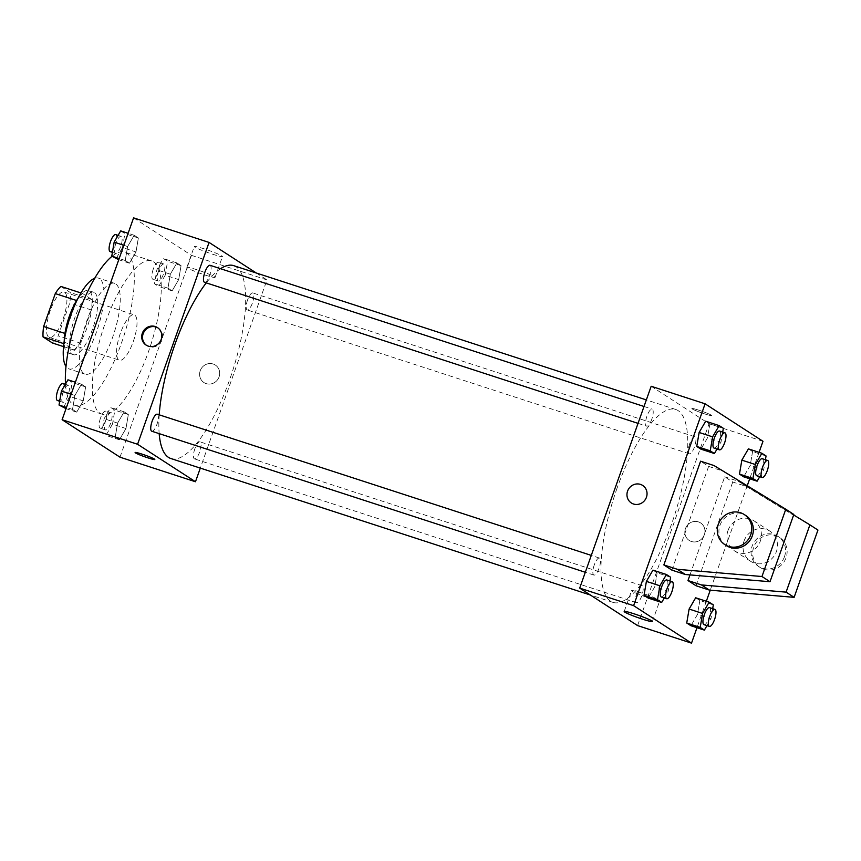 <?xml version="1.0" encoding="UTF-8"?>
<svg xmlns="http://www.w3.org/2000/svg" width="861" height="861" viewBox="0 0 861 861"><rect width="100%" height="100%" fill="white"/><g stroke="black" fill="none" stroke-linecap="round" stroke-linejoin="round"><path stroke-width="0.65" stroke-dasharray="4.3 3.23" d="M120.357 333.368A23.86 7.426 108 0 0 119.41 360.221A23.86 7.426 108 0 0 133.864 339.826A23.86 7.426 108 0 0 134.176 314.835A23.86 7.426 108 0 0 120.357 333.368M50.272 310.563A23.86 7.426 108 0 0 49.325 337.426A23.86 7.426 108 0 0 63.768 317.02A23.86 7.426 108 0 0 64.091 292.03A23.86 7.426 108 0 0 50.272 310.563M60.916 286.444L70.354 292.546A32.051 9.977 108 0 1 69.763 302.964L58.117 335.865A32.051 9.977 108 0 1 52.489 343.012M63.531 346.606L74.057 350.029L63.843 343.668M64.952 333.422L76.575 300.511M65.21 333.508A32.051 9.977 108 0 0 64.618 343.916M74.057 350.029A32.051 9.977 108 0 0 79.686 342.882L58.117 335.865M76.855 300.607A32.051 9.977 108 0 1 82.484 293.461L91.923 299.563A32.051 9.977 108 0 1 91.331 309.982L79.686 342.882M78.157 298.046A32.815 10.214 -72 0 1 88.425 290.534A32.815 10.214 -72 0 1 87.983 324.909A32.815 10.214 -72 0 1 68.116 352.945A32.815 10.214 -72 0 1 67.352 352.579A32.815 10.214 -72 0 1 64.231 340.838M72.744 354.334A32.815 10.214 108 0 0 73.508 354.7A32.815 10.214 108 0 0 93.375 326.663A32.815 10.214 108 0 0 93.817 292.288A32.815 10.214 108 0 0 74.821 317.774A32.815 10.214 108 0 0 72.744 354.334M91.923 299.563L70.354 292.546M82.484 293.461L80.988 292.966M91.331 309.982L69.763 302.964M94.699 278.297A47.732 14.863 -72 0 1 98.423 278.103A47.732 14.863 -72 0 1 97.799 328.095A47.732 14.863 -72 0 1 68.891 368.885A47.732 14.863 -72 0 1 67.782 368.347A47.732 14.863 -72 0 1 65.985 366.538M83.947 373.609A47.732 14.863 -72 0 1 86.326 322.294A47.732 14.863 -72 0 1 114.599 283.366A47.732 14.863 -72 0 1 113.964 333.358A47.732 14.863 -72 0 1 85.067 374.148A47.732 14.863 -72 0 1 83.947 373.609M112.048 256.298A80.547 25.077 -72 0 1 124.759 252.165A80.547 25.077 -72 0 1 123.683 336.522A80.547 25.077 -72 0 1 74.918 405.348A80.547 25.077 -72 0 1 73.034 404.455A80.547 25.077 -72 0 1 65.501 384.049M99.994 413.226A80.547 25.077 108 0 0 101.878 414.119A80.547 25.077 108 0 0 150.643 345.293A80.547 25.077 108 0 0 151.708 260.937A80.547 25.077 108 0 0 105.085 323.478A80.547 25.077 108 0 0 99.994 413.226M125.964 428.52L119.399 439.788L115.223 437.076L117.602 423.106L124.156 411.849L128.343 414.55L125.964 428.52L119.399 439.788L115.223 437.076L117.602 423.106L124.156 411.849L128.343 414.55L125.964 428.52L112.479 424.139L105.925 435.397L101.749 432.696L104.127 418.726L110.682 407.457L114.857 410.17L112.479 424.139M178.69 279.61L172.135 290.867L167.96 288.166L170.338 274.196L176.892 262.928L181.068 265.64L178.69 279.61L172.135 290.867L167.96 288.166L170.338 274.196L176.892 262.928L181.068 265.64L178.69 279.61L165.215 275.219L158.661 286.487L154.485 283.775L156.863 269.805L163.418 258.548L167.594 261.249L165.215 275.219M133.584 217.865L191.476 255.351L120.002 457.191M83.248 400.871L76.694 412.128L72.518 409.427L74.896 395.457L81.451 384.189L85.626 386.901L83.248 400.871L76.694 412.128L72.518 409.427L74.896 395.457L81.451 384.189L85.626 386.901L83.248 400.871L69.773 396.48L63.208 407.748M135.984 251.95L129.43 263.208L125.243 260.506L127.622 246.537L134.187 235.279L138.363 237.98L135.984 251.95L129.43 263.208L125.243 260.506L127.622 246.537L134.187 235.279L138.363 237.98L135.984 251.95L122.499 247.559L115.944 258.827M159.21 414.819A101.426 31.577 108 0 0 159.167 433.632M170.898 458.536A101.426 31.577 108 0 0 232.309 371.855A101.426 31.577 108 0 0 233.654 265.64M220.556 268.707A101.426 31.577 108 0 0 206.263 282.882M256.298 273.002L266.964 279.911L200.312 468.115M247.591 299.897A8.954 2.787 108 0 0 247.225 309.971A8.954 2.787 108 0 0 252.65 302.319A8.954 2.787 108 0 0 252.768 292.944A8.954 2.787 108 0 0 247.591 299.897M194.855 448.807A8.954 2.787 108 0 0 194.5 458.881A8.954 2.787 108 0 0 199.913 451.239A8.954 2.787 108 0 0 200.032 441.865A8.954 2.787 108 0 0 194.855 448.807M151.784 431.232A8.954 2.787 108 0 0 157.197 423.58A8.954 2.787 108 0 0 157.315 414.206M210.052 265.296A8.954 2.787 -72 0 1 209.697 275.369A8.954 2.787 -72 0 1 204.52 282.311M266.964 279.911L191.476 255.351M204.326 248.904A14.96 1.173 -160.5 0 0 194.252 246.526A14.96 1.173 -160.5 0 0 207.964 252.628A14.96 1.173 -160.5 0 0 222.461 256.513A14.96 1.173 -160.5 0 0 204.326 248.904M200.226 370.747A10.44 9.891 -57.1 0 0 203.982 382.575A10.44 9.891 -57.1 0 0 217.951 379.184A10.44 9.891 -57.1 0 0 215.325 365.053A10.44 9.891 -57.1 0 0 200.226 370.747A10.44 9.891 -57.1 0 0 203.982 382.575A10.44 9.891 -57.1 0 0 217.951 379.184A10.44 9.891 -57.1 0 0 215.325 365.053A10.44 9.891 -57.1 0 0 200.215 370.747M157.832 327.837A10.44 9.891 122.9 0 1 158.252 328.095A10.44 9.891 122.9 0 1 162.008 339.923A10.44 9.891 122.9 0 1 146.897 345.616A10.44 9.891 122.9 0 1 146.499 345.347M196.943 269.762A14.96 1.173 -160.5 0 0 186.869 267.384A14.96 1.173 -160.5 0 0 200.581 273.486A14.96 1.173 -160.5 0 0 215.078 277.371A14.96 1.173 -160.5 0 0 196.943 269.762M135.134 452.509L135.134 452.509A10.44 0.818 19.5 0 1 142.162 454.167A10.44 0.818 19.5 0 1 154.819 459.473L154.808 459.483M617.046 488.23A101.426 31.577 108 0 0 613 602.377A101.426 31.577 108 0 0 674.411 515.696A101.426 31.577 108 0 0 675.767 409.481A101.426 31.577 108 0 0 617.046 488.23M651.809 419.199A8.954 2.787 -72 0 1 646.622 426.152A8.954 2.787 -72 0 1 646.74 416.778A8.954 2.787 -72 0 1 652.164 409.136A8.954 2.787 -72 0 1 651.809 419.199M636.957 592.648A8.954 2.787 108 0 0 636.602 602.722A8.954 2.787 108 0 0 642.026 595.08A8.954 2.787 108 0 0 642.145 585.706A8.954 2.787 108 0 0 636.957 592.648M594.251 564.999A8.954 2.787 108 0 0 593.896 575.073A8.954 2.787 108 0 0 599.31 567.421A8.954 2.787 108 0 0 599.428 558.046A8.954 2.787 108 0 0 594.251 564.999M689.693 443.738A8.954 2.787 108 0 0 689.338 453.812A8.954 2.787 108 0 0 694.752 446.159A8.954 2.787 108 0 0 694.881 436.785A8.954 2.787 108 0 0 689.693 443.738M651.174 386.266L709.066 423.752L637.592 625.592M641.649 593.025A14.96 1.173 -160.5 0 0 631.576 590.646A14.96 1.173 -160.5 0 0 645.287 596.748A14.96 1.173 -160.5 0 0 659.795 600.634A14.96 1.173 -160.5 0 0 641.649 593.025M698.368 521.874A10.44 9.891 -57.1 0 0 685.959 527.438A10.44 9.891 -57.1 0 0 689.22 540.45A10.44 9.891 -57.1 0 0 703.2 537.06A10.44 9.891 -57.1 0 0 700.574 522.918A10.44 9.891 -57.1 0 0 698.368 521.874A10.44 9.891 122.9 0 1 700.574 522.918A10.44 9.891 122.9 0 1 703.2 537.06A10.44 9.891 122.9 0 1 689.22 540.45A10.44 9.891 122.9 0 1 685.959 527.427A10.44 9.891 122.9 0 1 698.368 521.874M762.986 441.295L709.066 423.752M759.068 452.348L749.705 478.781M747.23 485.765L710.25 590.194M706.332 601.258L696.98 627.701M711.121 415.088A10.44 0.818 -160.5 0 0 700.402 410.708A10.44 0.818 -160.5 0 0 691.846 408.534A10.44 0.818 -160.5 0 0 701.414 412.796A10.44 0.818 -160.5 0 0 711.53 415.508A10.44 0.818 -160.5 0 0 711.121 415.088A10.44 0.818 19.5 0 1 711.53 415.508A10.44 0.818 19.5 0 1 701.414 412.796A10.44 0.818 19.5 0 1 691.846 408.544A10.44 0.818 19.5 0 1 700.402 410.719A10.44 0.818 19.5 0 1 711.121 415.099M631.328 502.964L631.328 502.964A10.44 9.891 -57.1 0 0 633.535 504.019A10.44 9.891 -57.1 0 0 645.944 498.454A10.44 9.891 -57.1 0 0 642.683 485.443L642.683 485.443M713.328 604.874L699.842 600.494L695.666 597.792L699.842 600.494L697.464 614.463L690.909 625.721L697.464 614.463L710.949 618.844L706.999 625.624M766.053 455.964L752.579 451.573L748.403 448.872L752.579 451.573L750.2 465.543L743.646 476.811L750.2 465.543L763.675 469.934L759.736 476.714M723.348 428.304L709.862 423.924L705.686 421.212L709.862 423.924L707.484 437.894L700.929 449.151L707.484 437.894L720.969 442.274L717.019 449.055M670.611 577.225L657.137 572.834L652.95 570.133L657.137 572.834L654.758 586.804L648.193 598.072L654.758 586.804L668.233 591.195L664.283 597.975M689.973 574.9L724.704 476.811L732.743 482.02L746.229 486.4L817.95 530.064M696.011 585.749L732.743 482.02M671.892 570.122L708.625 466.404L700.585 461.195M744.076 540.956A17.898 16.951 -57.1 0 0 750.523 561.243A17.898 16.951 -57.1 0 0 774.48 555.431A17.898 16.951 -57.1 0 0 769.982 531.194A17.898 16.951 -57.1 0 0 744.076 540.956M793.648 514.953L738.189 481.202L724.704 476.811M727.997 530.537A17.898 16.951 122.9 0 1 753.902 520.776A17.898 16.951 122.9 0 1 760.349 541.063A17.898 16.951 122.9 0 1 734.444 550.825A17.898 16.951 122.9 0 1 727.997 530.537M708.625 466.404L722.099 470.784L793.831 514.447M726.404 545.626A17.898 16.951 122.9 0 1 721.905 521.389A17.898 16.951 122.9 0 1 745.863 515.578M784.468 556.69A17.898 16.951 122.9 0 1 762.34 568.249A17.898 16.951 122.9 0 1 758.573 566.452A17.898 16.951 122.9 0 1 754.064 542.215A17.898 16.951 122.9 0 1 778.021 536.403A17.898 16.951 122.9 0 1 784.468 556.69M763.944 569.282A17.898 16.951 -57.1 0 0 785.221 559.758A17.898 16.951 -57.1 0 0 779.635 537.436A17.898 16.951 -57.1 0 0 755.678 543.248A17.898 16.951 -57.1 0 0 760.177 567.485A17.898 16.951 -57.1 0 0 763.944 569.282M746.229 486.4L738.189 481.202M722.099 470.784L714.06 465.575M120.701 230.888L124.877 233.6L122.499 247.559M115.912 243.297A8.954 2.787 108 0 0 115.557 253.371A8.954 2.787 108 0 0 120.971 245.719A8.954 2.787 108 0 0 121.089 236.344A8.954 2.787 108 0 0 115.912 243.297M129.43 263.208L118.753 259.742M125.243 260.506L119.184 258.537M127.622 246.537L123.866 245.32M134.187 235.279L128.117 233.299M138.363 237.98L124.877 233.6M110.165 251.616A8.954 2.787 108 0 0 115.578 243.964A8.954 2.787 108 0 0 115.697 234.59M158.628 270.957A8.954 2.787 108 0 0 158.273 281.02A8.954 2.787 108 0 0 163.687 273.378A8.954 2.787 108 0 0 163.805 264.004A8.954 2.787 108 0 0 158.628 270.957M172.135 290.867L158.661 286.487M167.96 288.166L154.485 283.775M170.338 274.196L156.863 269.805M176.892 262.928L163.418 258.548M181.068 265.64L167.594 261.249M153.236 269.202A8.954 2.787 108 0 0 152.881 279.265A8.954 2.787 108 0 0 158.295 271.624A8.954 2.787 108 0 0 158.413 262.25A8.954 2.787 108 0 0 153.236 269.202M67.965 379.809L72.152 382.51L69.773 396.48M63.176 392.218A8.954 2.787 108 0 0 62.821 402.281A8.954 2.787 108 0 0 68.245 394.639A8.954 2.787 108 0 0 68.363 385.265A8.954 2.787 108 0 0 63.176 392.218M76.694 412.128L66.017 408.652M72.518 409.427L66.448 407.447M74.896 395.457L71.129 394.23M81.451 384.189L75.381 382.219M85.626 386.901L72.152 382.51M57.429 400.526A8.954 2.787 108 0 0 62.853 392.885A8.954 2.787 108 0 0 62.971 383.511M105.892 419.867A8.954 2.787 108 0 0 105.537 429.94A8.954 2.787 108 0 0 110.951 422.288A8.954 2.787 108 0 0 111.069 412.925A8.954 2.787 108 0 0 105.892 419.867M119.399 439.788L105.925 435.397M115.223 437.076L101.749 432.696M117.602 423.106L104.127 418.726M124.156 411.849L110.682 407.457M128.343 414.55L114.857 410.17M100.5 418.112A8.954 2.787 108 0 0 100.145 428.186A8.954 2.787 108 0 0 105.559 420.534A8.954 2.787 108 0 0 105.677 411.171A8.954 2.787 108 0 0 100.5 418.112M722.702 432.082L720.969 442.274M714.017 448.075A8.954 2.787 108 0 0 719.441 440.434A8.954 2.787 108 0 0 719.559 431.06M709.862 423.924L707.484 437.894M765.418 459.742L763.675 469.934M756.733 475.735A8.954 2.787 108 0 0 762.146 468.083A8.954 2.787 108 0 0 762.265 458.719M752.579 451.573L750.2 465.543M669.966 581.003L668.233 591.195M661.28 596.996A8.954 2.787 108 0 0 666.705 589.344A8.954 2.787 108 0 0 666.823 579.98M657.137 572.834L654.758 586.804M712.682 608.652L710.949 618.844M703.997 624.655A8.954 2.787 108 0 0 709.421 617.003A8.954 2.787 108 0 0 709.539 607.629M699.842 600.494L697.464 614.463M49.325 337.426L119.41 360.221M64.091 292.03L134.176 314.835M93.817 292.288L88.425 290.534M73.508 354.7L68.116 352.945M114.599 283.366L98.423 278.103M85.067 374.148L68.891 368.885M151.708 260.937L124.759 252.165M101.878 414.119L74.918 405.348M158.252 328.095L157.434 327.567M146.897 345.616L146.09 345.089M215.078 277.371L222.461 256.513M186.869 267.384L194.252 246.526M675.767 409.481L646.342 399.902M613 602.377L590.366 595.016M638.033 423.364L646.622 426.152M644.017 406.478L652.164 409.136M642.145 585.706L200.032 441.865M636.602 602.722L194.5 458.881M599.428 558.046L591.281 555.399M593.896 575.073L585.308 572.274M694.881 436.785L252.768 292.944M689.338 453.812L247.225 309.971M652.401 621.491L659.795 600.634M624.193 611.504L631.576 590.646M769.982 531.194L753.902 520.776M750.523 561.243L734.444 550.825M779.635 537.436L778.021 536.403M760.177 567.485L758.573 566.452M121.089 236.344L118.097 235.376M115.557 253.371L112.414 252.348M163.805 264.004L158.413 262.25M158.273 281.02L152.881 279.265M68.363 385.265L65.361 384.286M62.821 402.281L59.678 401.258M111.069 412.925L105.677 411.171M105.537 429.94L100.145 428.186"/><path stroke-width="1.29" d="M63.531 346.606L52.489 343.012L43.05 336.899A32.051 9.977 108 0 1 43.642 326.491L55.287 293.59A32.051 9.977 108 0 1 60.916 286.444L80.988 292.966M63.843 343.668L43.05 336.899M76.575 300.511L55.287 293.59M64.952 333.422L43.642 326.491M64.231 340.838A32.815 10.214 -72 0 1 78.157 298.046M65.985 366.538A47.732 14.863 -72 0 1 69.526 318.904A47.732 14.863 -72 0 1 94.699 278.297M65.501 384.049A80.547 25.077 -72 0 1 112.048 256.298M200.312 468.115L195.479 481.751L120.002 457.191L62.11 419.705L133.584 217.865L209.062 242.425L256.298 273.002M195.479 481.751L137.588 444.265L62.11 419.705M142.151 454.167A10.44 0.818 19.5 0 1 154.808 459.483A10.44 0.818 19.5 0 1 144.702 456.771A10.44 0.818 19.5 0 1 135.123 452.509A10.44 0.818 19.5 0 1 142.151 454.167M206.263 282.882A101.426 31.577 108 0 0 174.934 344.389A101.426 31.577 108 0 0 159.21 414.819M159.167 433.632A101.426 31.577 108 0 0 170.898 458.536L590.366 595.016M646.342 399.902L233.654 265.64A101.426 31.577 108 0 0 220.556 268.707M137.588 444.265L209.062 242.425M591.281 555.399L157.315 414.206A8.954 2.787 108 0 0 152.139 421.158A8.954 2.787 108 0 0 151.784 431.232L585.308 572.274M638.033 423.364L204.52 282.311A8.954 2.787 -72 0 1 204.638 272.937A8.954 2.787 -72 0 1 210.052 265.296L644.017 406.478M161.201 339.395A10.44 9.891 122.9 0 1 146.09 345.089A10.44 9.891 122.9 0 1 143.464 330.958A10.44 9.891 122.9 0 1 157.434 327.567A10.44 9.891 122.9 0 1 161.201 339.395M146.499 345.347A10.44 9.891 122.9 0 1 144.271 331.485A10.44 9.891 122.9 0 1 157.832 327.837M154.819 459.473A10.44 0.818 19.5 0 1 144.702 456.76A10.44 0.818 19.5 0 1 135.134 452.509M696.98 627.701L691.512 643.135L637.592 625.592L579.701 588.106L651.174 386.266L705.094 403.809L762.986 441.295L759.068 452.348M634.266 613.882A14.96 1.173 19.5 0 1 652.401 621.491A14.96 1.173 19.5 0 1 637.904 617.606A14.96 1.173 19.5 0 1 624.193 611.504A14.96 1.173 19.5 0 1 634.266 613.882M691.512 643.135L633.61 605.649L579.701 588.106M749.705 478.781L747.23 485.765M710.25 590.194L706.332 601.258M633.524 504.019A10.44 9.891 122.9 0 1 631.328 502.964A10.44 9.891 122.9 0 1 628.702 488.833A10.44 9.891 122.9 0 1 642.672 485.443A10.44 9.891 122.9 0 1 645.933 498.454A10.44 9.891 122.9 0 1 633.524 504.019M633.61 605.649L705.094 403.809M642.683 485.443A10.44 9.891 -57.1 0 0 628.702 488.833A10.44 9.891 -57.1 0 0 631.328 502.964M689.112 609.05L695.666 597.792L689.112 609.05L686.734 623.02L689.112 609.05L702.587 613.441L709.141 602.173L713.328 604.874L712.682 608.652M690.909 625.721L686.734 623.02L690.909 625.721L704.384 630.112L700.208 627.4L702.587 613.441M741.848 460.129L748.403 448.872L741.848 460.129L739.47 474.099L741.848 460.129L755.323 464.52L761.877 453.252L766.053 455.964L765.418 459.742M743.646 476.811L739.47 474.099L743.646 476.811L757.12 481.191L752.944 478.49L755.323 464.52M699.132 432.48L705.686 421.212L699.132 432.48L696.753 446.45L699.132 432.48L712.607 436.861L719.172 425.603L723.348 428.304L722.702 432.082M700.929 449.151L696.753 446.45L700.929 449.151L714.415 453.543L710.228 450.83L712.607 436.861M646.396 581.39L652.95 570.133L646.396 581.39L644.017 595.36L646.396 581.39L659.881 585.781L666.436 574.513L670.611 577.225L669.966 581.003M648.193 598.072L644.017 595.36L648.193 598.072L661.678 602.452L657.503 599.751L659.881 585.781M687.971 580.54L701.457 584.92L786.082 592.142L809.91 524.855L817.95 530.064L794.122 597.34L709.496 590.129L696.011 585.749L687.971 580.54L689.973 574.9M785.792 509.238L793.831 514.447L770.003 581.724L685.367 574.513L671.892 570.122L663.853 564.924L700.585 461.195L714.06 465.575L785.792 509.238L761.963 576.515L677.327 569.304L663.853 564.924M809.91 524.855L793.648 514.953M744.248 514.534L745.863 515.578A17.898 16.951 122.9 0 1 751.449 537.888A17.898 16.951 122.9 0 1 730.182 547.424A17.898 16.951 122.9 0 1 726.404 545.626L724.801 544.582A17.898 16.951 122.9 0 1 720.291 520.345A17.898 16.951 122.9 0 1 744.248 514.534A17.898 16.951 122.9 0 1 749.845 536.855A17.898 16.951 122.9 0 1 728.567 546.38A17.898 16.951 122.9 0 1 724.801 544.582M709.496 590.129L701.457 584.92M794.122 597.34L786.082 592.142M770.003 581.724L761.963 576.515M685.367 574.513L677.327 569.304M118.753 259.742L111.769 256.126L114.147 242.156L120.701 230.888L128.117 233.299M119.184 258.537L111.769 256.126M123.866 245.32L114.147 242.156M118.097 235.376L115.697 234.59A8.954 2.787 108 0 0 110.52 241.543A8.954 2.787 108 0 0 110.165 251.616L112.414 252.348M66.017 408.652L59.032 405.036L61.411 391.066L67.965 379.809L75.381 382.219M66.448 407.447L59.032 405.036M71.129 394.23L61.411 391.066M65.361 384.286L62.971 383.511A8.954 2.787 108 0 0 57.784 390.464A8.954 2.787 108 0 0 57.429 400.526L59.678 401.258M717.019 449.055L714.415 453.543M724.951 432.814L719.559 431.06A8.954 2.787 108 0 0 714.372 438.012A8.954 2.787 108 0 0 714.017 448.075L719.409 449.829A8.954 2.787 108 0 0 724.833 442.188A8.954 2.787 108 0 0 724.951 432.814A8.954 2.787 108 0 0 719.764 439.767A8.954 2.787 108 0 0 719.409 449.829M710.228 450.83L696.753 446.45M719.172 425.603L705.686 421.212M759.736 476.714L757.12 481.191M767.657 460.474L762.265 458.719A8.954 2.787 108 0 0 757.088 465.661A8.954 2.787 108 0 0 756.733 475.735L762.125 477.489A8.954 2.787 108 0 0 767.538 469.837A8.954 2.787 108 0 0 767.657 460.474A8.954 2.787 108 0 0 762.48 467.415A8.954 2.787 108 0 0 762.125 477.489M752.944 478.49L739.47 474.099M761.877 453.252L748.403 448.872M664.283 597.975L661.678 602.452M672.215 581.735L666.823 579.98A8.954 2.787 108 0 0 661.646 586.922A8.954 2.787 108 0 0 661.28 596.996L666.672 598.75A8.954 2.787 108 0 0 672.097 591.098A8.954 2.787 108 0 0 672.215 581.735A8.954 2.787 108 0 0 667.038 588.676A8.954 2.787 108 0 0 666.672 598.75M657.503 599.751L644.017 595.36M666.436 574.513L652.95 570.133M706.999 625.624L704.384 630.112M714.931 609.384L709.539 607.629A8.954 2.787 108 0 0 704.352 614.582A8.954 2.787 108 0 0 703.997 624.655L709.389 626.41A8.954 2.787 108 0 0 714.813 618.758A8.954 2.787 108 0 0 714.931 609.384A8.954 2.787 108 0 0 709.744 616.336A8.954 2.787 108 0 0 709.389 626.41M700.208 627.4L686.734 623.02M709.141 602.173L695.666 597.792"/></g></svg>
